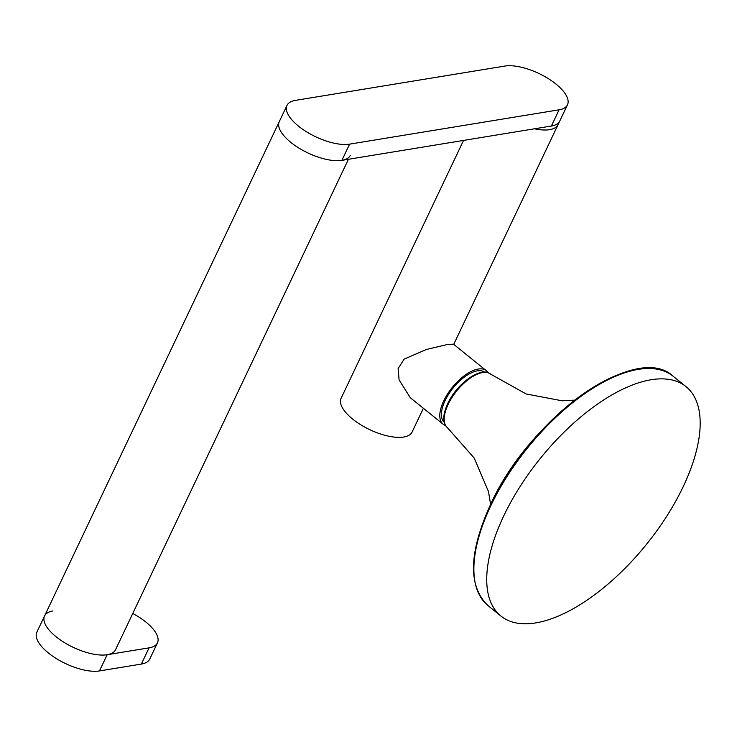 <?xml version="1.0" encoding="UTF-8"?>
<svg xmlns="http://www.w3.org/2000/svg" width="737" height="737" viewBox="0 0 737 737"><rect width="100%" height="100%" fill="white"/><g stroke="black" fill="none" stroke-linecap="round" stroke-linejoin="round"><path stroke-width="1.11" d="M503.675 516.029A147.391 68.283 -51.1 0 1 686.018 386.621A147.391 68.283 -51.1 0 1 683.227 486.613A147.391 68.283 -51.1 0 1 500.884 616.021A147.391 68.283 -51.1 0 1 503.675 516.029M484.614 372.148A32.179 14.906 128.9 0 0 455.871 384.815A32.179 14.906 128.9 0 0 444.199 422.218M445.535 425.498A34.39 15.938 -51.1 0 1 443.103 424.18A34.39 15.938 -51.1 0 1 447.534 394.028A34.39 15.938 -51.1 0 1 478.166 369.053A34.39 15.938 -51.1 0 1 486.291 370.656A34.39 15.938 -51.1 0 1 488.097 372.756M443.103 424.18L410.306 397.722L399.104 379.96L398.109 368.601L404.162 359.103L426.502 349.458L447.672 344.437L453.504 344.188L486.291 370.656M453.725 344.363L558.047 124.654A39.301 16.03 25.4 0 1 558.029 124.71A39.301 16.03 25.4 0 1 534.482 128.791A39.301 16.03 25.4 0 0 549.655 129.666A39.301 16.03 25.4 0 0 558.047 124.654A39.301 16.03 25.4 0 0 558.075 124.599M463.545 140.417L341.093 398.302A39.301 16.03 25.4 0 0 360.633 424.696A39.301 16.03 25.4 0 0 403.701 437.032A39.301 16.03 25.4 0 0 412.103 432.02L423.379 408.27M559.761 121.061A39.301 16.03 25.4 0 0 559.779 121.006A39.301 16.03 25.4 0 1 551.387 126.027L341.904 160.353A39.301 16.03 25.4 0 1 290.857 142.398A39.301 16.03 25.4 0 1 279.295 121.614A39.301 16.03 25.4 0 0 294.929 145.447A39.301 16.03 25.4 0 0 350.305 155.332M298.559 126.193A39.301 16.03 25.4 0 0 349.605 144.139L559.079 109.813A39.301 16.03 25.4 0 0 567.481 104.801A39.301 16.03 25.4 0 0 547.941 78.398A39.301 16.03 25.4 0 0 504.873 66.063L295.39 100.389A39.301 16.03 25.4 0 0 286.988 105.409A39.301 16.03 25.4 0 0 298.559 126.193M132.761 613.488A39.301 16.03 -154.6 0 1 157.451 642.848A39.301 16.03 -154.6 0 1 149.049 647.86L107.16 654.723A39.301 16.03 -154.6 0 1 64.082 642.388A39.301 16.03 -154.6 0 1 44.542 615.994A39.301 16.03 25.4 0 0 60.185 639.827A39.301 16.03 25.4 0 0 115.552 649.712L348.426 159.284M157.451 642.848L149.758 659.053A39.301 16.03 -154.6 0 1 141.357 664.074L99.458 670.937A39.301 16.03 -154.6 0 1 56.381 658.602A39.301 16.03 -154.6 0 1 36.85 632.199L44.542 615.994A39.301 16.03 -154.6 0 1 52.944 610.973M490.639 374.147A34.399 15.938 128.9 0 0 448.142 404.392A34.399 15.938 128.9 0 0 447.433 427.69C442.495 422.789 442.587 414.765 447.718 403.627C456.811 383.562 481.307 365.727 490.639 374.147L526.181 393.982L562.165 400.799L574.777 400.136M490.455 504.799A146.433 67.841 -51.1 0 1 646.948 368.528M488.041 605.657C467.921 586.32 468.704 552.732 490.391 504.882C529.166 418.165 636.473 341.222 673.167 376.257A147.391 68.283 128.9 0 0 490.824 505.665A147.391 68.283 128.9 0 0 488.041 605.657L500.884 616.021M349.605 144.139L341.904 160.353M559.079 109.813L551.387 126.027M99.458 670.937L107.16 654.723M141.357 664.074L149.049 647.86M490.602 504.44L488.502 491.597L474.195 458.036L447.433 427.69M686.018 386.621L673.167 376.257M558.047 124.654L567.481 104.801M286.988 105.409L44.542 615.994"/></g></svg>
